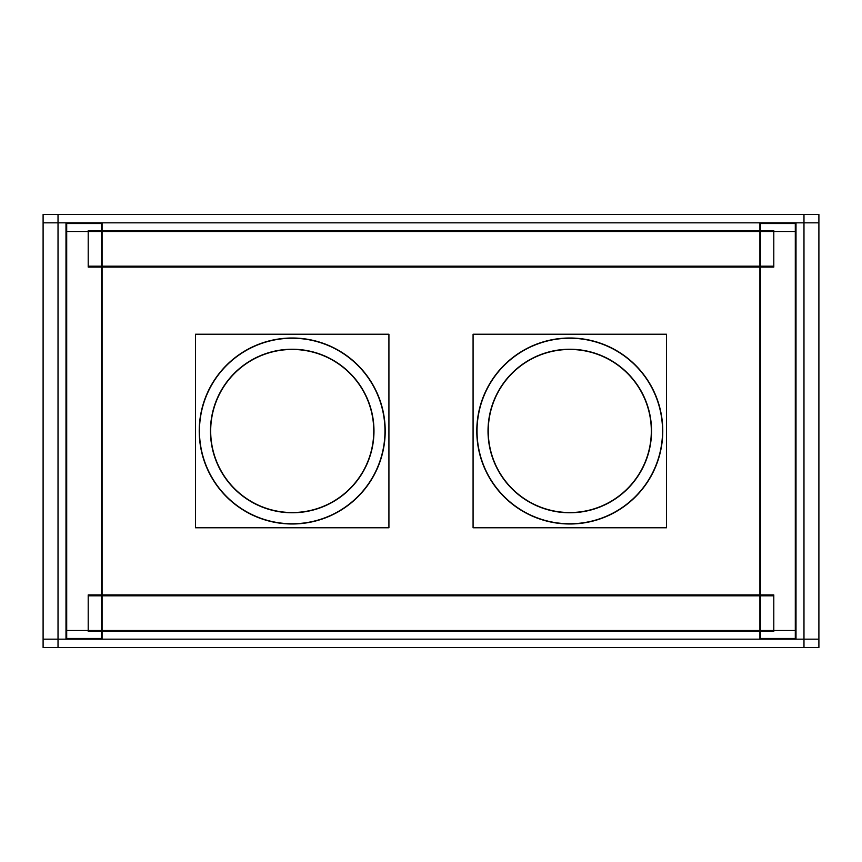<?xml version="1.0" encoding="UTF-8"?>
<svg xmlns="http://www.w3.org/2000/svg" width="862" height="862" viewBox="0 0 862 862"><rect width="100%" height="100%" fill="white"/><g stroke="black" fill="none" stroke-linecap="round" stroke-linejoin="round"><path stroke-width="1.29" d="M210.684 431A81.534 81.534 0 0 0 292.218 512.534A81.534 81.534 0 0 0 373.752 431A81.534 81.534 0 0 0 292.218 349.466A81.534 81.534 0 0 0 210.684 431A81.534 81.534 0 0 0 292.218 512.534A81.534 81.534 0 0 0 373.752 431A81.534 81.534 0 0 0 292.218 349.466A81.534 81.534 0 0 0 210.684 431M385.206 431A92.988 92.988 0 0 0 292.218 338.012A92.988 92.988 0 0 0 199.23 431A92.988 92.988 0 0 0 292.218 523.988A92.988 92.988 0 0 0 385.206 431A92.988 92.988 0 0 0 292.218 338.012A92.988 92.988 0 0 0 199.23 431A92.988 92.988 0 0 0 292.218 523.988A92.988 92.988 0 0 0 385.206 431M488.248 431A81.534 81.534 0 0 0 569.782 512.534A81.534 81.534 0 0 0 651.316 431A81.534 81.534 0 0 0 569.782 349.466A81.534 81.534 0 0 0 488.248 431A81.534 81.534 0 0 0 569.782 512.534A81.534 81.534 0 0 0 651.316 431A81.534 81.534 0 0 0 569.782 349.466A81.534 81.534 0 0 0 488.248 431M662.77 431A92.988 92.988 0 0 0 569.782 338.012A92.988 92.988 0 0 0 476.794 431A92.988 92.988 0 0 0 569.782 523.988A92.988 92.988 0 0 0 662.77 431A92.988 92.988 0 0 0 569.782 338.012A92.988 92.988 0 0 0 476.794 431A92.988 92.988 0 0 0 569.782 523.988A92.988 92.988 0 0 0 662.77 431M58.023 214.498L58.023 647.502M818.9 222.827L43.1 222.827M803.977 647.502L803.977 214.498M43.1 639.173L818.9 639.173M43.1 647.502L43.1 214.498L818.9 214.498L818.9 647.502L43.1 647.502M373.817 425.871A81.761 81.761 0 0 1 292.218 512.761A81.761 81.761 0 0 1 210.619 425.871M210.619 436.129A81.761 81.761 0 0 1 292.218 349.239A81.761 81.761 0 0 1 373.817 436.129M388.924 334.23L388.924 527.77L195.512 527.77L195.512 334.23L388.924 334.23M199.639 425.171A92.762 92.762 0 0 0 292.218 523.762A92.762 92.762 0 0 0 384.786 425.171M384.786 436.829A92.762 92.762 0 0 0 292.218 338.238A92.762 92.762 0 0 0 199.639 436.829M651.381 425.871A81.761 81.761 0 0 1 569.782 512.761A81.761 81.761 0 0 1 488.183 425.871M488.183 436.129A81.761 81.761 0 0 1 569.782 349.239A81.761 81.761 0 0 1 651.381 436.129M666.488 334.23L666.488 527.77L473.076 527.77L473.076 334.23L666.488 334.23M477.214 425.171A92.762 92.762 0 0 0 569.782 523.762A92.762 92.762 0 0 0 662.361 425.171M662.361 436.829A92.762 92.762 0 0 0 569.782 338.238A92.762 92.762 0 0 0 477.214 436.829M101.393 594.931L101.393 631.372M773.796 595.804L88.204 595.804M760.607 631.372L760.607 594.931M88.204 630.499L773.796 630.499M88.204 631.372L88.204 594.931L773.796 594.931L773.796 631.372L88.204 631.372M759.918 630.499L796.003 630.499M760.607 223.517L760.607 638.483M796.003 231.501L759.918 231.501M795.303 638.483L795.303 223.517M796.003 638.483L759.918 638.483L759.918 223.517L796.003 223.517L796.003 638.483M101.393 230.628L101.393 267.069M773.796 231.501L88.204 231.501M760.607 267.069L760.607 230.628M88.204 266.196L773.796 266.196M88.204 267.069L88.204 230.628L773.796 230.628L773.796 267.069L88.204 267.069M65.997 630.499L102.082 630.499M66.697 223.517L66.697 638.483M102.082 231.501L65.997 231.501M101.393 638.483L101.393 223.517M102.082 638.483L65.997 638.483L65.997 223.517L102.082 223.517L102.082 638.483"/></g></svg>
